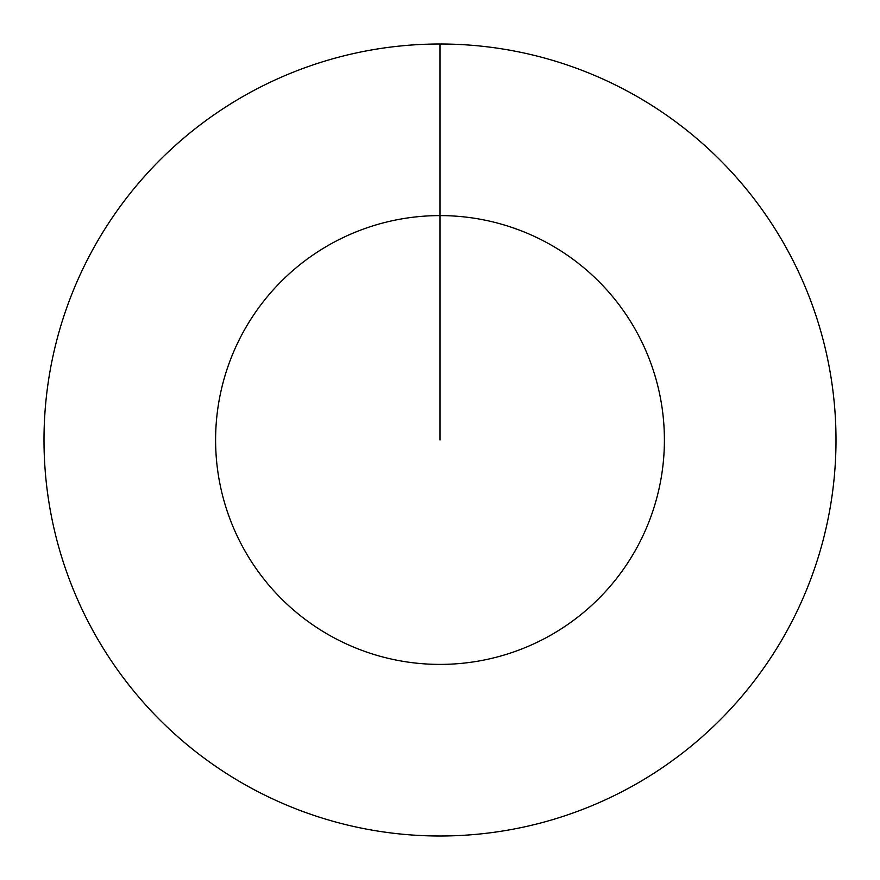 <?xml version="1.0" encoding="UTF-8"?>
<svg xmlns="http://www.w3.org/2000/svg" width="880" height="880" viewBox="0 0 880 880"><rect width="100%" height="100%" fill="white"/><g stroke="black" fill="none" stroke-linecap="round" stroke-linejoin="round"><path stroke-width="1.32" d="M440 44A396 396 0 0 1 836 440A396 396 0 0 1 440 836A396 396 0 0 1 44 440A396 396 0 0 1 440 44L440 215.6A224.4 224.4 0 0 1 664.4 440A224.4 224.4 0 0 1 440 664.4A224.4 224.4 0 0 1 215.6 440A224.4 224.4 0 0 1 440 215.6L440 440"/></g></svg>
